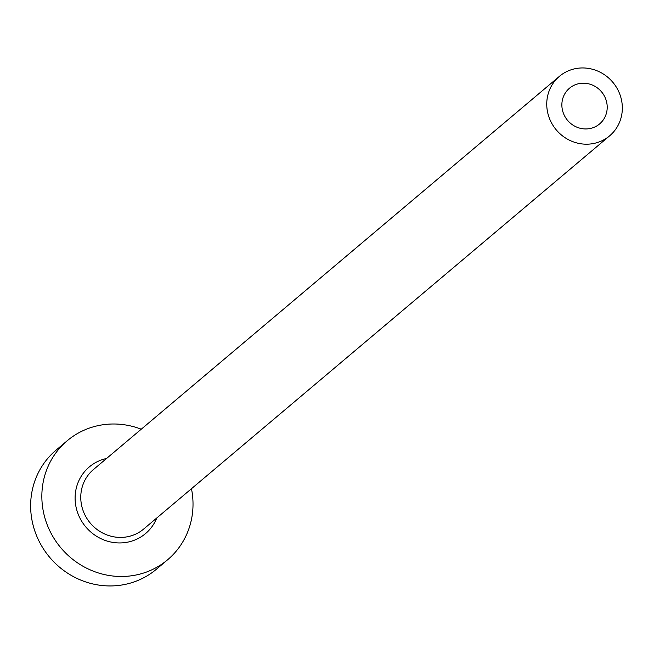 <?xml version="1.0" encoding="UTF-8"?>
<svg xmlns="http://www.w3.org/2000/svg" width="654" height="654" viewBox="0 0 654 654"><rect width="100%" height="100%" fill="white"/><g stroke="black" fill="none" stroke-linecap="round" stroke-linejoin="round"><path stroke-width="0.98" d="M563.446 113.371A23.356 22.179 49.8 0 0 599.604 123.925A23.356 22.179 49.8 0 0 605.629 98.779A23.356 22.179 49.8 0 0 569.479 88.225A23.356 22.179 49.8 0 0 563.446 113.371M619.698 93.914A38.929 36.959 49.8 0 0 559.432 76.322A38.929 36.959 49.8 0 0 549.385 118.235A38.929 36.959 49.8 0 0 609.642 135.828A38.929 36.959 49.8 0 0 619.698 93.914M141.256 429.204A77.859 73.927 49.8 0 0 67.223 440.739A77.859 73.927 49.8 0 0 47.121 524.565A77.859 73.927 49.8 0 0 167.645 559.75A77.859 73.927 49.8 0 0 191.467 488.71M67.223 440.739L56.007 450.197A77.859 73.927 49.8 0 0 35.913 534.024A77.859 73.927 49.8 0 0 156.437 569.209L167.645 559.75M156.788 517.976A43.605 41.398 -130.2 0 1 117.409 542.885A43.605 41.398 -130.2 0 1 78.055 513.864A43.605 41.398 -130.2 0 1 106.577 458.47M559.432 76.322L93.448 469.547A38.929 36.959 49.8 0 0 83.401 511.461A38.929 36.959 49.8 0 0 143.659 529.053L609.642 135.828"/></g></svg>
